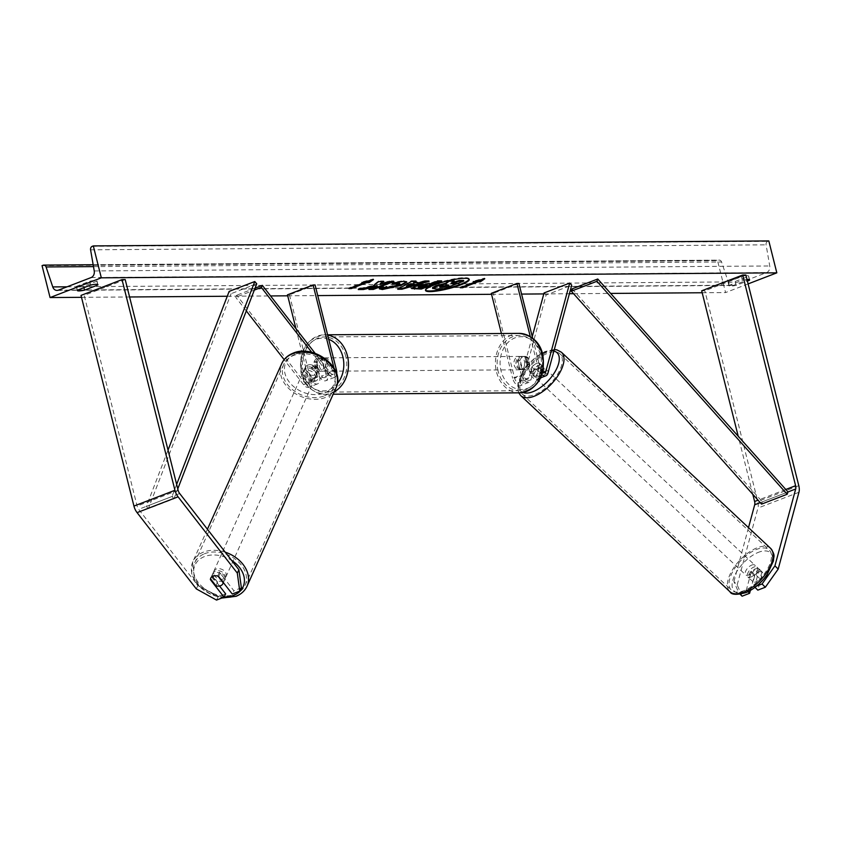 <?xml version="1.0" encoding="UTF-8"?>
<svg xmlns="http://www.w3.org/2000/svg" width="841" height="841" viewBox="0 0 841 841"><rect width="100%" height="100%" fill="white"/><g stroke="black" fill="none" stroke-linecap="round" stroke-linejoin="round"><path stroke-width="0.63" stroke-dasharray="4.21 3.15" d="M742.088 596.195L737.179 584.884L733.92 581.625L738.818 592.926L746.345 590.035L751.118 572.364A6.686 3.375 135 0 1 755.754 568.821A6.686 3.375 135 0 1 759.15 569.01A6.686 3.375 135 0 1 759.318 569.21L762.587 572.469L757.804 590.14M750.372 590.456L754.377 575.622A6.686 3.375 135 0 1 759.013 572.08A6.686 3.375 135 0 1 762.409 572.269A6.686 3.375 135 0 1 762.587 572.469M756.627 586.072L754.545 586.871L755.018 587.344M737.179 584.884L757.941 508.048A10.691 6.087 68.9 0 0 757.783 501.467L704.863 290.797L701.688 290.818M752.8 494.308L738.209 436.216M745.872 275.007L704.863 290.797M733.92 581.625L748.511 527.633M759.318 569.21L754.545 586.871M738.818 592.926L740.206 594.314M746.345 590.035L748.027 591.717M751.118 572.364L754.377 575.622M219.554 586.019L212.037 576.337L210.702 579.071M212.037 576.337A6.686 4.857 26 0 1 212.395 574.75A6.686 4.857 26 0 1 214.623 572.816A6.686 4.857 26 0 1 220.237 573.184L233.851 590.718L232.242 594.019M241.378 587.817L233.851 590.718M196.289 588.879L197.898 585.578L138.681 509.32A5.34 3.038 -111.1 0 1 137.115 506.051L84.195 295.37L81.02 295.401M125.204 279.58L84.195 295.37M225.651 593.872L218.124 596.774L216.515 600.075M197.898 585.578L218.124 596.774M220.237 573.184L218.628 576.484M305.073 368.673L313.315 379.28A4.678 2.66 68.9 0 0 316.395 380.763A4.678 2.66 68.9 0 0 317.499 376.379L313.977 362.334A6.686 5.372 89.6 0 1 318.991 357.898A6.686 5.372 89.6 0 1 322.177 359.17L325.698 373.215A4.678 2.66 -111.1 0 1 324.605 377.598A4.678 2.66 -111.1 0 1 321.514 376.127L313.272 365.509A6.686 4.857 -154 0 0 307.659 365.141A6.686 4.857 -154 0 0 305.441 367.086A6.686 4.857 -154 0 0 305.073 368.673L304.064 370.734A6.686 4.857 26 0 1 304.431 369.146A6.686 4.857 26 0 1 306.65 367.202A6.686 4.857 26 0 1 312.263 367.58L320.505 378.187A8.021 4.562 -111.1 0 0 325.803 380.721A8.021 4.562 -111.1 0 0 327.685 373.204L324.163 359.16A6.686 5.372 -90.4 0 0 320.978 357.888A6.686 5.372 -90.4 0 0 315.964 362.313L319.485 376.358L310.771 379.712A8.021 4.562 -111.1 0 1 308.889 387.228A8.021 4.562 -111.1 0 1 303.59 384.705L284.132 359.643M336.694 373.972A8.021 4.562 -111.1 0 1 334.518 377.367A8.021 4.562 -111.1 0 1 329.22 374.834L311.769 352.368M333.919 367.864L334.413 369.861A4.678 2.66 -111.1 0 1 333.32 374.245A4.678 2.66 -111.1 0 1 330.229 372.773L315.154 353.357M295.958 328.642L308.784 379.733A4.678 2.66 -111.1 0 1 307.69 384.116A4.678 2.66 -111.1 0 1 304.6 382.634L236.71 295.212L235.701 297.283L254.297 290.113M315.081 284.962L289.451 294.823L287.464 294.844M289.451 294.823L310.771 379.712M246.297 310.918L235.701 297.283M319.485 376.358A8.021 4.562 68.9 0 1 317.604 383.874A8.021 4.562 68.9 0 1 312.305 381.341L304.064 370.734M255.054 288.148L236.71 295.212M322.177 359.17L324.163 359.16M313.272 365.509L312.263 367.58M313.977 362.334L315.964 362.313M540.059 363.838A6.686 3.375 -45 0 0 539.89 363.648A6.686 3.375 -45 0 0 536.484 363.459A6.686 3.375 -45 0 0 531.848 367.002L528.968 377.693A4.678 2.66 -111.1 0 1 527.791 379.196A4.678 2.66 -111.1 0 1 523.333 374.855L519.801 360.81A6.686 5.372 89.6 0 1 524.816 356.384A6.686 5.372 89.6 0 1 528.001 357.656L531.533 371.701A4.678 2.66 68.9 0 0 535.99 376.043A4.678 2.66 68.9 0 0 537.168 374.529L540.059 363.838L542.088 365.877L539.207 376.579A8.021 4.562 68.9 0 1 537.189 379.154A8.021 4.562 68.9 0 1 529.546 371.711L526.014 357.667A6.686 5.372 -90.4 0 0 522.829 356.395A6.686 5.372 -90.4 0 0 517.814 360.831L521.346 374.876L512.632 378.229A8.021 4.562 68.9 0 0 520.274 385.672A8.021 4.562 68.9 0 0 522.293 383.086L546.093 294.991L571.722 285.12M521.346 374.876A8.021 4.562 -111.1 0 0 528.989 382.319A8.021 4.562 -111.1 0 0 530.997 379.733L533.888 369.041A6.686 3.375 135 0 1 538.524 365.499A6.686 3.375 135 0 1 541.919 365.688A6.686 3.375 135 0 1 542.088 365.877M530.261 336.526L538.261 368.358A8.021 4.562 68.9 0 0 541.951 374.687M532.668 338.198L540.248 368.347A4.678 2.66 68.9 0 0 542.687 372.258M491.312 293.341L493.299 293.32L514.618 378.208A4.678 2.66 68.9 0 0 519.076 382.55A4.678 2.66 68.9 0 0 520.253 381.047L532.269 336.579M501.394 333.509L512.632 378.229M544.053 292.952L546.093 294.991M518.918 283.459L493.299 293.32M528.001 357.656L526.014 357.667M531.848 367.002L533.888 369.041M519.801 360.81L517.814 360.831M529.599 366.245L527.307 357.131L524.921 357.141A6.686 5.372 89.6 0 1 527.612 361.104A6.686 5.372 89.6 0 1 527.212 366.255L529.599 366.245A6.686 5.372 -90.4 0 1 524.91 369.746L521.336 369.777A6.686 5.372 -90.4 0 0 526.413 361.115A6.686 5.372 -90.4 0 0 521.241 356.416A6.686 5.372 -90.4 0 0 516.164 365.068A6.686 5.372 -90.4 0 0 521.336 369.777M520.043 369.02A6.686 5.372 89.6 0 1 517.352 365.057A6.686 5.372 89.6 0 1 517.751 359.906L520.137 359.885L522.419 369.01L520.043 369.02L517.751 359.906M522.419 369.01A6.686 5.372 -90.4 0 0 524.91 369.746M317.488 366.529A6.686 5.372 -90.4 0 0 322.66 371.238A6.686 5.372 -90.4 0 0 327.738 362.587A6.686 5.372 -90.4 0 0 322.566 357.877A6.686 5.372 -90.4 0 0 317.488 366.529M323.774 367.759L321.483 358.644L323.859 358.623A6.686 5.372 89.6 0 1 326.55 362.597A6.686 5.372 89.6 0 1 326.15 367.738L323.774 367.759A6.686 5.372 -90.4 0 1 319.086 371.259A6.686 5.372 -90.4 0 1 316.594 370.524L318.981 370.503A6.686 5.372 89.6 0 1 316.3 366.539A6.686 5.372 89.6 0 1 316.689 361.388L314.303 361.409L316.594 370.524M321.483 358.644A6.686 5.372 -90.4 0 0 318.991 357.898A6.686 5.372 -90.4 0 0 314.303 361.409M527.307 357.131A6.686 5.372 -90.4 0 0 524.816 356.384A6.686 5.372 -90.4 0 0 520.137 359.885M527.212 366.255L524.921 357.141M326.15 367.738L323.859 358.623M316.689 361.388L318.981 370.503M319.475 366.518A6.686 5.372 -90.4 0 0 324.647 371.228A6.686 5.372 -90.4 0 0 329.725 362.566A6.686 5.372 -90.4 0 0 324.552 357.867A6.686 5.372 -90.4 0 0 319.475 366.518M524.427 361.136A6.686 5.372 89.6 0 1 519.349 369.788A6.686 5.372 89.6 0 1 514.177 365.078A6.686 5.372 89.6 0 1 519.254 356.426A6.686 5.372 89.6 0 1 524.427 361.136M498.135 371.259A27.595 22.181 89.6 0 1 519.097 335.517A27.595 22.181 89.6 0 1 540.469 354.955A27.595 22.181 89.6 0 1 519.507 390.697A27.595 22.181 89.6 0 1 498.135 371.259M345.767 356.395A27.595 22.181 -90.4 0 0 324.395 336.947A27.595 22.181 -90.4 0 0 303.433 372.689A27.595 22.181 -90.4 0 0 324.805 392.137A27.595 22.181 -90.4 0 0 345.767 356.395M758.109 568.243L761.946 571.848A6.686 3.227 -46.8 0 0 758.845 571.933A6.686 3.227 -46.8 0 0 754.997 574.823L753.094 581.835A6.686 3.227 -46.8 0 0 756.196 581.751A6.686 3.227 -46.8 0 0 760.054 578.85L756.206 575.255A6.686 3.227 -46.8 0 0 758.246 568.369A6.686 3.227 -46.8 0 0 758.109 568.243L756.206 575.255M751.076 576.947A6.686 3.227 -46.8 0 0 756.406 572.08A6.686 3.227 -46.8 0 0 756.974 567.16A6.686 3.227 -46.8 0 0 753.725 567.128A6.686 3.227 -46.8 0 0 748.395 571.996A6.686 3.227 -46.8 0 0 747.828 576.915A6.686 3.227 -46.8 0 0 751.076 576.947M537.672 376.873A6.686 3.227 -46.8 0 0 543.002 372.006A6.686 3.227 -46.8 0 0 543.57 367.096A6.686 3.227 -46.8 0 0 540.321 367.054A6.686 3.227 -46.8 0 0 534.992 371.922A6.686 3.227 -46.8 0 0 534.434 376.842A6.686 3.227 -46.8 0 0 537.672 376.873M542.14 365.772L540.248 372.784A6.686 3.227 -46.8 0 0 542.287 365.888A6.686 3.227 -46.8 0 0 542.14 365.772L539.586 363.365A6.686 3.227 -46.8 0 0 536.484 363.459A6.686 3.227 -46.8 0 0 532.626 366.35L535.191 368.747A6.686 3.227 -46.8 0 0 533.152 375.643A6.686 3.227 -46.8 0 0 533.299 375.759L535.191 368.747M540.248 372.784L537.683 370.376A6.686 3.227 -46.8 0 1 533.835 373.267A6.686 3.227 -46.8 0 1 530.734 373.362L533.299 375.759M530.734 373.362L532.626 366.35M539.586 363.365L537.683 370.376M761.946 571.848L760.054 578.85M751.15 571.218A6.686 3.227 -46.8 0 0 749.11 578.114A6.686 3.227 -46.8 0 0 749.257 578.23L751.15 571.218L754.997 574.823M753.094 581.835L749.257 578.23M539.806 378.87A6.686 3.227 -46.8 0 0 545.136 374.014A6.686 3.227 -46.8 0 0 545.704 369.094A6.686 3.227 -46.8 0 0 542.456 369.062A6.686 3.227 -46.8 0 0 537.126 373.919A6.686 3.227 -46.8 0 0 536.569 378.839A6.686 3.227 -46.8 0 0 539.806 378.87M751.591 565.131A6.686 3.227 133.2 0 1 754.84 565.163A6.686 3.227 133.2 0 1 754.272 570.082A6.686 3.227 133.2 0 1 748.942 574.95A6.686 3.227 133.2 0 1 745.694 574.908A6.686 3.227 133.2 0 1 746.261 569.998A6.686 3.227 133.2 0 1 751.591 565.131M744.79 590.308A27.595 13.319 133.2 0 1 731.397 590.161A27.595 13.319 133.2 0 1 733.741 569.862A27.595 13.319 133.2 0 1 755.744 549.762A27.595 13.319 133.2 0 1 769.137 549.909A27.595 13.319 133.2 0 1 766.792 570.209A27.595 13.319 133.2 0 1 744.79 590.308M546.608 353.693A27.595 13.319 -46.8 0 0 524.605 373.793A27.595 13.319 -46.8 0 0 522.261 394.093A27.595 13.319 -46.8 0 0 535.654 394.24A27.595 13.319 -46.8 0 0 557.667 374.14A27.595 13.319 -46.8 0 0 560.001 353.84A27.595 13.319 -46.8 0 0 546.608 353.693M469.078 279.159A22.528 3.879 165.9 0 0 469.078 278.823A22.528 3.879 165.9 0 0 464.505 277.656A22.528 3.879 165.9 0 0 439.696 282.387A22.528 3.879 165.9 0 0 425.367 289.798A22.528 3.879 165.9 0 0 425.525 290.103M89.745 281.241A8.347 1.44 -14.1 0 1 95.275 280.452A8.347 1.44 -14.1 0 1 96.967 280.883A8.347 1.44 -14.1 0 1 96.894 281.188L83.564 286.318A8.347 1.44 -14.1 0 1 76.342 286.665A8.347 1.44 -14.1 0 1 76.415 286.371L89.745 281.241L90.702 285.067M741.405 276.426L728.075 281.556A8.347 1.44 165.9 0 0 728.001 281.861A8.347 1.44 165.9 0 0 735.223 281.504L748.553 276.374A8.347 1.44 165.9 0 0 748.627 276.079A8.347 1.44 165.9 0 0 746.934 275.648A8.347 1.44 165.9 0 0 741.405 276.426L742.361 280.263L729.031 285.393A8.347 1.44 165.9 0 0 728.958 285.688A8.347 1.44 165.9 0 0 736.19 285.341L747.386 281.031M747.008 279.517A8.347 1.44 165.9 0 0 742.361 280.263M748.101 283.901L725.573 292.573L717.552 260.668L718.624 260.247A3.007 2.418 89.6 0 1 719.328 260.121A3.007 2.418 89.6 0 1 721.578 261.982L728.253 281.935A5.677 4.562 -90.4 0 0 732.511 285.446A5.677 4.562 -90.4 0 0 733.836 285.194L766.635 272.568A5.677 4.562 -90.4 0 0 769.736 265.966L766.088 244.836A3.007 2.418 89.6 0 1 767.738 241.346L768.811 240.925M81.503 297.325L129.577 296.978M227.27 296.253L270.56 295.937M287.706 295.811L317.751 295.59M491.554 294.308L521.588 294.087M543.791 293.919L569.389 293.73M573.573 293.698L610.64 293.425M702.172 292.752L725.573 292.573M42.05 265.651L717.552 260.668M735.223 281.504L736.19 285.341M748.553 276.374L749.384 279.685M728.075 281.556L729.031 285.393M83.564 286.318L83.911 287.685M76.415 286.371L77.372 290.198M96.894 281.188L97.724 284.489M463.58 280.452L443.028 288.358L435.501 288.41L432.537 287.59M443.028 288.358L443.186 288.999M454.014 280.516L451.007 282.891L451.985 282.881M451.007 282.891L451.165 283.533M461.888 287.107L460.038 287.117L460.195 287.759M482.986 279.233L484.595 278.119L473.031 281.22L475.407 281.199L460.038 287.117M473.031 281.22L473.189 281.861M484.595 278.119L484.752 278.76M350.623 287.927L348.773 287.948L364.153 282.019L361.767 282.04L373.33 278.939L373.499 279.58M373.33 278.939L371.722 280.053M348.773 287.948L348.931 288.579M361.767 282.04L361.924 282.681M382.886 281.619L383.696 280.968L378.408 281.01L372.941 285.467L358.108 288.905L358.266 289.546M372.941 285.467L373.099 286.108M378.408 281.01L378.566 281.651M383.696 280.968L383.853 281.609M392.011 281.546L393.704 280.894L389.299 280.936L380.079 283.88M384.001 282.975L384.158 283.606M389.299 280.936L389.467 281.567M393.704 280.894L393.872 281.535M377.115 285.625L368.8 288.82L370.65 288.81M368.8 288.82L368.957 289.462M358.108 288.905L361.115 288.884M418.282 286.434L421.52 286.634L421.677 287.275M421.52 286.634L426.944 284.552M411.712 288.19L414.991 285.74L429.215 282.849L431.391 282.828L431.549 283.47M431.391 282.828L437.246 280.579L437.415 281.22M437.246 280.579L441.651 280.547L441.819 281.188M441.651 280.547L439.959 281.199M392.484 284.29L392.053 282.502L403.722 280.673L406.539 281.735M379.407 288.495L379.743 287.286L379.911 287.927M379.743 287.286L386.376 285.982L386.534 286.623M399.654 282.975L396.658 284.773L387.438 286.886L386.376 285.982L386.229 287.18M392.053 282.502L392.211 283.144M413.572 282.124L419.733 282.082L419.89 282.723M419.733 282.082L424.495 280.673L424.652 281.315M424.495 280.673L429.036 280.642L429.194 281.272M429.036 280.642L426.786 281.293M398.876 288.61L397.572 288.621L397.73 289.262M397.572 288.621L411.365 280.768L411.533 281.409M411.365 280.768L416.064 280.736L416.221 281.367M416.064 280.736L414.907 281.378M406.413 286.024L413.982 283.785M446.781 285.246L448.474 284.594L445.562 284.615L440.705 285.593L439.528 286.308L440.221 286.508M448.474 284.594L448.642 285.236M218.124 576.274L217.798 575.854A6.686 4.993 -155.8 0 0 213.078 575.959A6.686 4.993 -155.8 0 0 210.765 578.093A6.686 4.993 -155.8 0 0 210.523 578.839L212.153 575.202A6.686 4.993 -155.8 0 0 217.556 582.151L212.153 575.202M215.254 571.102A6.686 4.993 -155.8 0 0 212.941 573.236A6.686 4.993 -155.8 0 0 215.233 579.481A6.686 4.993 -155.8 0 0 222.823 580.837A6.686 4.993 -155.8 0 0 225.136 578.703A6.686 4.993 -155.8 0 0 222.844 572.458A6.686 4.993 -155.8 0 0 215.254 571.102M215.927 585.799L217.556 582.151M306.019 368.789A6.686 4.993 -155.8 0 0 303.706 370.923A6.686 4.993 -155.8 0 0 306.008 377.167A6.686 4.993 -155.8 0 0 313.588 378.524A6.686 4.993 -155.8 0 0 315.901 376.39A6.686 4.993 -155.8 0 0 313.609 370.145A6.686 4.993 -155.8 0 0 306.019 368.789M311.286 367.475L316.689 374.434A6.686 4.993 -155.8 0 0 311.286 367.475L312.379 365.047A6.686 4.993 -155.8 0 0 307.659 365.141A6.686 4.993 -155.8 0 0 305.346 367.275A6.686 4.993 -155.8 0 0 305.104 368.032L304.011 370.45A6.686 4.993 -155.8 0 0 309.414 377.409L304.011 370.45M315.901 376.39L317.53 372.752A6.686 4.993 -155.8 0 1 315.217 374.886A6.686 4.993 -155.8 0 1 310.497 374.981L309.414 377.409M317.53 372.752A6.686 4.993 -155.8 0 0 317.782 372.006L316.689 374.434M310.497 374.981L305.104 368.032M312.379 365.047L317.782 372.006M217.798 575.854L219.438 572.216L224.841 579.176A6.686 4.993 -155.8 0 0 219.438 572.216M224.841 579.176L223.328 582.54M305.115 370.807A6.686 4.993 -155.8 0 0 302.802 372.941A6.686 4.993 -155.8 0 0 305.094 379.186A6.686 4.993 -155.8 0 0 312.684 380.553A6.686 4.993 -155.8 0 0 314.997 378.418A6.686 4.993 -155.8 0 0 312.705 372.164A6.686 4.993 -155.8 0 0 305.115 370.807M223.727 578.818A6.686 4.993 24.2 0 1 216.148 577.462A6.686 4.993 24.2 0 1 213.856 571.218A6.686 4.993 24.2 0 1 216.169 569.073A6.686 4.993 24.2 0 1 223.748 570.44A6.686 4.993 24.2 0 1 226.04 576.684A6.686 4.993 24.2 0 1 223.727 578.818M204.331 553.83A27.595 20.636 24.2 0 1 235.648 559.444A27.595 20.636 24.2 0 1 245.12 585.241A27.595 20.636 24.2 0 1 235.564 594.061A27.595 20.636 24.2 0 1 204.247 588.448A27.595 20.636 24.2 0 1 194.776 562.65A27.595 20.636 24.2 0 1 204.331 553.83M324.521 395.796A27.595 20.636 -155.8 0 0 334.077 386.976A27.595 20.636 -155.8 0 0 324.605 361.178A27.595 20.636 -155.8 0 0 293.278 355.564A27.595 20.636 -155.8 0 0 283.722 364.384A27.595 20.636 -155.8 0 0 293.194 390.182A27.595 20.636 -155.8 0 0 324.521 395.796M760.243 502.634L788.006 491.953L762.377 501.814L572.122 288.873M762.377 501.814L761.557 504.116M176.652 484.416L172.006 496.495L146.376 506.366L168.032 450.103M256.736 283.806L231.107 293.677L229.141 291.396M172.006 496.495L173.961 498.766L148.331 508.637L231.107 293.677M173.961 498.766L177.777 488.873M146.376 506.366L148.331 508.637M798.792 485.678L757.783 501.467M785.799 489.483L758.035 500.174M798.95 492.258L757.941 508.048M178.124 490.261L137.115 506.051M179.69 493.53L138.681 509.32M336.4 369.851L327.685 373.204M329.22 374.834L320.505 378.187M334.413 369.861L325.698 373.215M330.229 372.773L321.514 376.127M312.305 381.341L303.59 384.705M313.315 379.28L304.6 382.634M317.499 376.379L308.784 379.733M538.261 368.358L529.546 371.711M547.912 373.215L539.207 376.579M542.823 372.353L537.168 374.529M540.248 368.347L531.533 371.701M530.997 379.733L522.293 383.086M528.968 377.693L520.253 381.047M523.333 374.855L514.618 378.208M541.541 355.291A26.386 21.214 89.6 0 1 527.622 388.3A26.386 21.214 89.6 0 1 501.047 370.892A26.386 21.214 89.6 0 1 514.955 337.882A26.386 21.214 89.6 0 1 541.541 355.291M519.086 333.383A29.729 23.895 -90.4 0 0 496.495 371.89A29.729 23.895 -90.4 0 0 519.517 392.831M328.736 339.312A26.386 21.214 -90.4 0 0 307.533 345.935A26.386 21.214 -90.4 0 0 302.371 372.353A26.386 21.214 -90.4 0 0 337.325 383.622M334.266 391.769A29.729 23.895 89.6 0 1 324.815 394.271A29.729 23.895 89.6 0 1 301.793 373.32A29.729 23.895 89.6 0 1 324.384 334.813A29.729 23.895 89.6 0 1 327.664 335.075M757.636 552.653A26.386 12.741 133.2 0 1 772.017 563.628A26.386 12.741 133.2 0 1 747.165 591.423A26.386 12.741 133.2 0 1 732.784 580.448A26.386 12.741 133.2 0 1 757.636 552.653M770.598 548.353A29.729 14.35 -46.8 0 0 756.164 548.195A29.729 14.35 -46.8 0 0 732.458 569.851A29.729 14.35 -46.8 0 0 729.935 591.728M553.893 351.086A26.386 12.741 -46.8 0 0 544.232 352.579A26.386 12.741 -46.8 0 0 522.061 373.782A26.386 12.741 -46.8 0 0 523.007 392.505M520.8 395.659A29.729 14.35 133.2 0 1 523.323 373.782A29.729 14.35 133.2 0 1 547.039 352.127A29.729 14.35 133.2 0 1 561.462 352.274M58.334 290.177L733.836 285.194M91.133 277.551L766.635 272.568M43.122 265.23L718.624 260.247M92.237 246.329L767.738 241.346M90.586 249.819L766.088 244.836M94.234 270.949L769.736 265.966M67.07 286.813L728.253 281.935M93.488 266.608L721.578 261.982M435.501 288.41L435.659 289.052M419.459 286.644L419.617 287.286M414.991 285.74L415.16 286.382M429.215 282.849L429.373 283.491M414.939 285.761L415.097 286.403M403.722 280.673L403.88 281.304M387.438 286.886L387.606 287.527M396.658 284.773L396.815 285.404M396.71 284.752L396.878 285.383M440.705 285.593L440.863 286.234M440.768 285.572L440.926 286.213M445.562 284.615L445.73 285.257M224.137 596.963A26.386 19.732 24.2 0 1 195.806 580.122A26.386 19.732 24.2 0 1 204.1 556.731A26.386 19.732 24.2 0 1 231.601 560.379M225.23 552.18A29.729 22.234 -155.8 0 0 203.112 552.274A29.729 22.234 -155.8 0 0 192.82 561.777A29.729 22.234 -155.8 0 0 203.028 589.573A29.729 22.234 -155.8 0 0 236.784 595.617A29.729 22.234 -155.8 0 0 247.075 586.114M294.865 354.418A26.386 19.732 -155.8 0 0 289.272 382.066A26.386 19.732 -155.8 0 0 324.742 392.894A26.386 19.732 -155.8 0 0 330.345 365.246A26.386 19.732 -155.8 0 0 294.865 354.418M336.022 387.848A29.729 22.234 24.2 0 1 325.73 397.351A29.729 22.234 24.2 0 1 291.974 391.307A29.729 22.234 24.2 0 1 281.777 363.512M759.15 569.01L762.409 572.269M212.395 574.75L210.786 578.051M305.441 367.086L304.431 369.146M334.518 377.367L325.803 380.721M333.32 374.245L324.605 377.598M316.395 380.763L307.69 384.116M317.604 383.874L308.889 387.228M322.566 357.877L320.978 357.888M539.89 363.648L541.919 365.688M540.689 377.809L537.189 379.154M544.705 372.689L535.99 376.043M527.791 379.196L519.076 382.55M528.989 382.319L520.274 385.672M521.241 356.416L522.829 356.395M327.601 334.792L324.384 334.813C305.977 338.45 298.219 351.233 301.11 373.152C304.106 385.525 312 392.568 324.815 394.271L333.173 394.208M322.66 371.238L319.086 371.259M324.647 371.228L519.349 369.788M324.395 336.947L519.097 335.517M324.805 392.137L519.507 390.697M324.552 357.867L519.254 356.426M554.324 349.509L545.052 351.506L536.779 356.363L529.357 363.018L522.587 371.88L517.898 383.202L517.646 389.288L518.729 392.842M758.246 568.369L756.974 567.16M543.57 367.096L542.287 365.888M534.434 376.842L533.152 375.643M749.11 578.114L747.828 576.915M545.704 369.094L754.84 565.163M522.261 394.093L731.397 590.161M560.001 353.84L769.137 549.909M536.569 378.839L745.694 574.908M469.078 278.823L469.236 279.464M57.009 290.429L732.511 285.446M93.162 264.736L719.328 260.121M748.627 276.079L749.594 279.906M728.001 281.861L728.958 285.688M76.342 286.665L77.298 290.492M96.967 280.883L97.934 284.721M425.367 289.798L425.525 290.439M411.596 288.547L411.428 287.916M406.75 282.019L406.592 281.378M379.344 288.852L379.186 288.211M439.528 286.308L439.685 286.949M207.422 529.241L192.82 561.777L191.601 573.436L197.214 584.968L221.688 598.077M210.765 578.093L212.941 573.236M303.706 370.923L305.346 367.275M223.38 582.613L225.136 578.703M302.802 372.941L213.856 571.218M334.077 386.976L245.12 585.241M283.722 364.384L194.776 562.65M314.997 378.418L226.04 576.684"/><path stroke-width="1.26" d="M765.331 587.239L762.072 583.98L774.929 565.835L778.188 569.094L765.331 587.239L757.804 590.14L755.018 587.344M762.072 583.98L756.627 586.072M778.188 569.094L798.95 492.258A10.691 6.087 68.9 0 0 798.792 485.678L745.872 275.007L742.698 275.028L701.688 290.818L738.209 436.216M774.929 565.835L795.691 488.989A5.34 3.038 68.9 0 0 795.607 485.699L742.698 275.028M748.511 527.633L754.682 504.779A5.34 3.038 68.9 0 0 754.608 501.488L752.8 494.308M740.206 594.314L742.088 596.195L749.604 593.294L750.372 590.456M748.027 591.717L749.604 593.294M210.702 579.071L210.418 579.638A6.686 4.857 26 0 1 210.786 578.051A6.686 4.857 26 0 1 213.015 576.117A6.686 4.857 26 0 1 218.628 576.484L232.242 594.019L239.769 591.118L241.378 587.817L238.907 569.788L179.69 493.53A5.34 3.038 -111.1 0 1 178.124 490.261L125.204 279.58L122.029 279.611L81.02 295.401L133.94 506.072A10.691 6.087 -111.1 0 0 137.072 512.621L196.289 588.879L216.515 600.075L224.042 597.173L210.418 579.638M238.907 569.788L237.299 573.089L178.082 496.831A10.691 6.087 -111.1 0 1 174.939 490.282L122.029 279.611M224.042 597.173L225.651 593.872L219.554 586.019M237.299 573.089L239.769 591.118M333.919 367.864L313.094 284.973L315.081 284.962L336.4 369.851A8.021 4.562 -111.1 0 1 336.694 373.972M315.154 353.357L262.339 285.351L261.33 287.412L254.297 290.113M311.769 352.368L261.33 287.412M313.094 284.973L287.464 294.844L295.958 328.642M284.132 359.643L246.297 310.918M262.339 285.351L255.054 288.148M541.951 374.687A8.021 4.562 68.9 0 0 545.904 375.801A8.021 4.562 68.9 0 0 547.912 373.215L571.722 285.12L569.683 283.081L544.053 292.952L532.269 336.579M542.687 372.258A4.678 2.66 68.9 0 0 544.705 372.689A4.678 2.66 68.9 0 0 545.883 371.175L569.683 283.081M532.668 338.198L518.918 283.459L516.931 283.47L491.312 293.341L501.394 333.509M516.931 283.47L530.261 336.526M430.098 291.606A22.528 3.879 165.9 0 0 454.907 286.876A22.528 3.879 165.9 0 0 469.236 279.464A22.528 3.879 165.9 0 0 464.674 278.297A22.528 3.879 165.9 0 0 439.854 283.028A22.528 3.879 165.9 0 0 425.525 290.439A22.528 3.879 165.9 0 0 430.098 291.606M425.525 290.103A22.528 3.879 165.9 0 0 429.93 290.965A22.528 3.879 165.9 0 0 453.877 286.508A22.528 3.879 165.9 0 0 469.078 279.159M90.702 285.067A8.347 1.44 -14.1 0 1 96.242 284.29A8.347 1.44 -14.1 0 1 97.934 284.721A8.347 1.44 -14.1 0 1 97.85 285.015L84.531 290.145A8.347 1.44 -14.1 0 1 77.298 290.492A8.347 1.44 -14.1 0 1 77.372 290.198L90.702 285.067M747.386 281.031L749.52 280.211A8.347 1.44 165.9 0 0 749.594 279.906A8.347 1.44 165.9 0 0 747.901 279.475A8.347 1.44 165.9 0 0 747.008 279.517M386.534 286.623L387.606 287.527L396.815 285.404L399.811 283.617L392.484 284.29L392.211 283.144L403.88 281.304L406.75 282.019L401.409 285.351L382.371 289.525L379.344 288.852L379.911 287.927L386.229 287.18L386.072 286.55M415.097 286.403L431.549 283.47L437.415 281.22L441.819 281.188L421.309 289.073L411.596 288.547L415.097 286.403M373.099 286.108L358.266 289.546L363.491 289.504L377.283 286.266L368.957 289.462L373.362 289.43L393.872 281.535L389.467 281.567L380.237 284.51L383.853 281.609L378.566 281.651L373.099 286.108M101.319 277.824L50.071 297.556L42.05 265.651L43.122 265.23A3.007 2.418 89.6 0 1 43.827 265.104A3.007 2.418 89.6 0 1 46.076 266.954L52.752 286.918A5.677 4.562 -90.4 0 0 57.009 290.429A5.677 4.562 -90.4 0 0 58.334 290.177L91.133 277.551A5.677 4.562 -90.4 0 0 94.234 270.949L90.586 249.819A3.007 2.418 89.6 0 1 92.237 246.329L93.309 245.908L101.319 277.824L776.821 272.841L748.101 283.901M50.071 297.556L81.503 297.325M129.577 296.978L227.27 296.253M270.56 295.937L287.706 295.811M317.751 295.59L491.554 294.308M521.588 294.087L543.791 293.919M569.389 293.73L573.573 293.698M610.64 293.425L702.172 292.752M477.951 281.819L480.337 281.809L484.752 278.76L473.189 281.861L475.575 281.84L460.195 287.759L462.582 287.748L477.951 281.819L477.793 281.188L462.413 287.107L462.582 287.748M361.924 282.681L373.499 279.58L369.083 282.629L366.697 282.639L351.317 288.568L348.931 288.579L364.311 282.66L361.924 282.681M413.74 282.765L419.89 282.723L424.652 281.315L429.194 281.272L401.956 289.23L397.73 289.262L411.533 281.409L416.221 281.367L413.74 282.765L413.572 282.124L414.907 281.378M93.309 245.908L768.811 240.925L776.821 272.841M749.384 279.685L749.52 280.211M83.911 287.685L84.531 290.145M97.724 284.489L97.85 285.015M436.08 286.403L445.719 283.922L449.083 281.199L454.182 281.157L451.165 283.533L453.099 283.512L459.323 281.115L463.738 281.083L443.186 288.999L435.659 289.052L432.705 288.232L436.08 286.403L435.911 285.761L445.562 283.291L448.873 280.6M432.537 287.59L432.642 288.505L432.537 287.59L435.911 285.761M451.985 282.881L459.165 280.484L463.58 280.452L463.738 281.083M459.165 280.484L459.323 281.115M452.942 282.881L453.099 283.512M449.052 280.558L454.014 280.516L454.182 281.157M448.926 280.589L449.083 281.199M445.562 283.291L445.719 283.922M462.413 287.107L461.888 287.107M475.428 281.262L475.575 281.84M477.793 281.188L480.179 281.167L482.986 279.233M480.179 281.167L480.337 281.809M371.722 280.053L368.915 281.987L369.083 282.629M368.915 281.987L366.539 282.008L366.697 282.639M366.539 282.008L351.16 287.927L351.317 288.568M350.623 287.927L351.16 287.927M364.164 282.082L364.311 282.66M380.237 284.51L380.079 283.88L382.886 281.619M370.65 288.81L373.204 288.789L392.011 281.546M373.204 288.789L373.362 289.43M361.115 288.884L377.115 285.625L377.283 286.266M363.333 288.862L363.491 289.504M419.764 286.266L418.44 287.065L421.677 287.275L427.102 285.183L419.764 286.266L419.606 285.635L418.44 287.065M419.606 285.635L424.852 284.563L426.944 284.552L427.102 285.183M439.959 281.199L421.152 288.442L421.309 289.073M421.152 288.442L411.712 288.19M406.539 281.735L401.252 284.71L382.213 288.884L379.407 288.495M399.811 283.617L398.403 282.671L392.316 283.648M414.15 284.426L410.608 284.447L406.571 286.665L414.15 284.426L413.982 283.785L410.44 283.806L410.608 284.447M410.44 283.806L406.413 286.024L406.571 286.665M426.786 281.293L401.788 288.589L401.956 289.23M401.788 288.589L398.876 288.61M440.926 286.213L439.685 286.949L443.701 287.128L448.642 285.236L440.926 286.213M440.705 285.593L440.652 286.518L443.543 286.497L446.781 285.246M443.543 286.497L443.701 287.128M210.523 578.839L215.927 585.799A6.686 4.993 -155.8 0 0 220.647 585.693A6.686 4.993 -155.8 0 0 222.96 583.559A6.686 4.993 -155.8 0 0 223.201 582.813L218.124 576.274M597.751 279.002L572.122 288.873L571.302 291.165L596.931 281.293L597.751 279.002L788.006 491.953L787.187 494.245L761.557 504.116L571.302 291.165M787.187 494.245L596.931 281.293M168.032 450.103L229.141 291.396L254.77 281.535L176.652 484.416M177.777 488.873L256.736 283.806L254.77 281.535M795.607 485.699L785.799 489.483M758.035 500.174L754.608 501.488M795.691 488.989L788.006 491.953M760.243 502.634L754.682 504.779M174.939 490.282L133.94 506.072M178.082 496.831L137.072 512.621M545.883 371.175L542.823 372.353M519.086 333.383C531.901 335.086 539.806 342.119 542.792 354.492C545.683 376.421 537.925 389.194 519.517 392.831A29.729 23.895 -90.4 0 0 542.109 354.324A29.729 23.895 -90.4 0 0 519.086 333.383L327.601 334.792M337.325 383.622A26.386 21.214 -90.4 0 0 342.855 356.763A26.386 21.214 -90.4 0 0 328.736 339.312M327.664 335.075A29.729 23.895 89.6 0 1 347.407 355.764A29.729 23.895 89.6 0 1 334.266 391.769M744.369 591.875A29.729 14.35 -46.8 0 0 768.075 570.23A29.729 14.35 -46.8 0 0 770.598 548.353C775.97 555.869 773.384 556.29 773.499 560.831L766.95 574.971C761.084 583.065 754.209 588.91 746.345 592.495C736.821 595.113 731.355 594.86 729.935 591.728A29.729 14.35 -46.8 0 0 744.369 591.875M523.007 392.505A26.386 12.741 -46.8 0 0 533.762 391.349A26.386 12.741 -46.8 0 0 556.385 369.273A26.386 12.741 -46.8 0 0 553.893 351.086M770.598 548.353L561.462 352.274A29.729 14.35 133.2 0 1 558.95 374.15A29.729 14.35 133.2 0 1 535.233 395.806A29.729 14.35 133.2 0 1 520.8 395.659L729.935 591.728M52.752 286.918L67.07 286.813M46.076 266.954L93.488 266.608M435.974 285.74L436.132 286.382M424.852 284.563L425.01 285.204M419.67 285.604L419.827 286.245M414.34 288.495L414.497 289.125M401.315 284.689L401.472 285.33M401.252 284.71L401.409 285.351M382.213 288.884L382.371 289.525M398.403 282.671L398.56 283.301M440.652 286.518L440.821 287.149M231.601 560.379A26.386 19.732 24.2 0 1 233.977 595.207A26.386 19.732 24.2 0 1 224.137 596.963M207.422 529.241L281.777 363.512A29.729 22.234 24.2 0 1 292.069 354.008A29.729 22.234 24.2 0 1 325.814 360.053A29.729 22.234 24.2 0 1 336.022 387.848L247.075 586.114A29.729 22.234 -155.8 0 0 225.23 552.18M545.904 375.801L540.689 377.809M519.517 392.831L333.173 394.208M561.462 352.274L556.963 349.877L554.324 349.509M518.729 392.842L520.8 395.659M43.827 265.104L93.162 264.736M221.688 598.077L236.153 596.28C241.262 594.156 244.899 590.771 247.075 586.114M281.777 363.512C283.943 358.855 287.58 355.47 292.689 353.346C313.619 343.454 346.04 368.169 336.022 387.848M222.96 583.559L223.38 582.613"/></g></svg>
